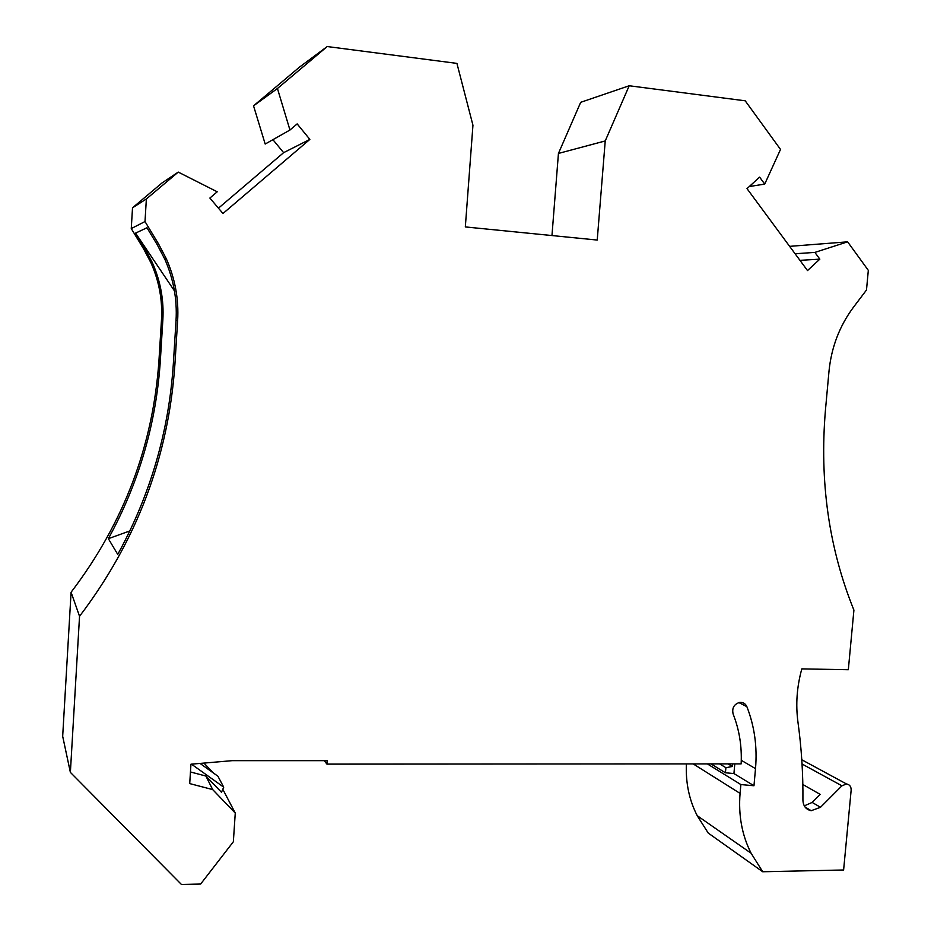 <?xml version="1.0" encoding="UTF-8"?>
<svg xmlns="http://www.w3.org/2000/svg" width="931" height="931" viewBox="0 0 931 931"><rect width="100%" height="100%" fill="white"/><g stroke="black" fill="none" stroke-linecap="round" stroke-linejoin="round"><path stroke-width="1.4" d="M324.232 760.674L326.932 764.118L327.165 760.674L232.25 760.662L190.96 764.2L189.715 783.588L212.687 789.593L235.264 813.054L222.8 789.267M326.932 764.118L741.146 763.885C741.995 746.359 739.319 729.741 733.128 714.03C731.801 708.072 733.989 704.197 739.691 702.393C743.043 702.125 745.44 703.545 746.871 706.664C754.506 726.215 757.38 746.871 755.507 768.634L753.97 785.752L740.867 784.565L707.374 763.909M802.836 784.484L820.188 794.387L812.169 802.417L820.502 807.293L841.938 785.811L846.488 783.972C849.642 784.519 851.202 786.579 851.155 790.151L843.614 869.985L762.71 871.753L751.108 853.238C741.96 835.177 738.295 815.23 740.075 793.398L740.867 784.565M820.502 807.293L811.192 810.703C805.99 809.574 803.232 806.071 802.918 800.206C803.162 773.998 801.51 747.965 797.96 722.13C795.586 704.464 796.866 686.706 801.824 668.877L848.327 669.726L853.913 610.119C828.893 548.312 819.408 481.571 825.46 409.896L828.986 371.329C831.371 347.344 839.529 325.978 853.448 307.253L866.493 289.995L868.32 270.351L847.617 241.839L814.881 252.406L819.839 259.144L807.514 270.572L746.999 188.621L759.615 177.134L764.723 184.094L780.515 149.426L745.219 100.816L629.205 85.757L580.688 102.317L558.437 153.44L551.967 235.555M272.911 139.673L283.629 152.661L309.86 139.406L297.164 123.893L289.96 130.026L277.438 88.503L327.212 46.55L456.923 63.389L472.948 125.243L465.325 226.931L597.225 240.058L605.231 140.942L629.205 85.757M309.86 139.406L222.975 213.502L209.871 198.059L217.226 191.798L178.252 172.095L146.365 198.978L145.003 221.543L131.259 228.572L143.77 249.147L151.031 262.949C159.12 281.243 162.611 300.189 161.482 319.775L158.992 360.018C153.173 445.518 123.87 522.931 71.082 592.244L62.68 736.293L70.372 772.369L181.429 884.45L200.654 884.031L233.355 841.752L235.264 813.054M158.538 243.91L157.071 244.422L164.857 259.295C173.538 279.021 177.274 299.433 176.04 320.508L177.635 320.59C178.88 299.34 175.133 278.776 166.381 258.899L158.538 243.91L145.003 221.543M177.635 320.59L174.912 364.254C168.546 456.97 136.752 540.969 79.542 616.287L70.372 772.369M203.936 763.083L213.49 773.044M178.252 172.095L161.924 183.023L132.516 207.799L131.259 228.572M283.629 152.661L218.448 208.172M327.212 46.55L299.584 67.044L253.546 105.831L265.184 144.049L289.96 130.026M762.71 871.753L708.212 833.047L697.226 815.696C689.184 800.02 685.577 782.75 686.391 763.92M719.628 763.897L725.912 767.703L725.412 772.777L710.97 763.897M725.412 772.777L733.931 773.556L753.97 785.752M733.931 773.556L734.792 763.885M200.025 763.42L217.924 776.221L223.719 787.184L221.485 792.281L205.879 776.035L190.459 771.974M191.449 764.153L223.719 787.184M132.516 207.799L146.365 198.978M143.77 249.147L145.038 248.693L135.565 233.122L146.982 227.758L157.071 244.422M145.038 248.693L152.335 262.6C160.493 281.034 163.996 300.119 162.855 319.845L160.353 360.378C156.245 423.524 138.917 482.968 108.357 538.688L117.748 554.41C150.38 494.827 168.907 431.309 173.341 363.835L176.04 320.508M108.357 538.688L129.84 530.926M174.446 290.879L135.565 233.122M79.542 616.287L71.082 592.244M212.687 789.593L205.879 776.035M847.617 241.839L789.639 246.354M799.962 260.343L819.839 259.144M814.881 252.406L795.097 253.756M764.723 184.094L749.28 186.549M605.231 140.942L558.437 153.44M277.438 88.503L253.546 105.831M812.169 802.417L804.291 805.874M725.912 767.703L732.406 766.481L732.639 763.885M728.089 763.897L732.406 766.481M738.853 702.568L746.871 706.664M741.285 760.313L755.507 768.634M173.341 363.835L174.912 364.254M162.855 319.845L161.482 319.775M160.353 360.378L158.992 360.018M802.045 764.002L841.938 785.811M693.199 763.909L740.075 793.398M697.226 815.696L751.108 853.238M166.381 258.899L164.857 259.295M152.335 262.6L151.031 262.949M846.488 783.972L801.789 759.766M811.192 810.703L805.036 807.026"/></g></svg>
